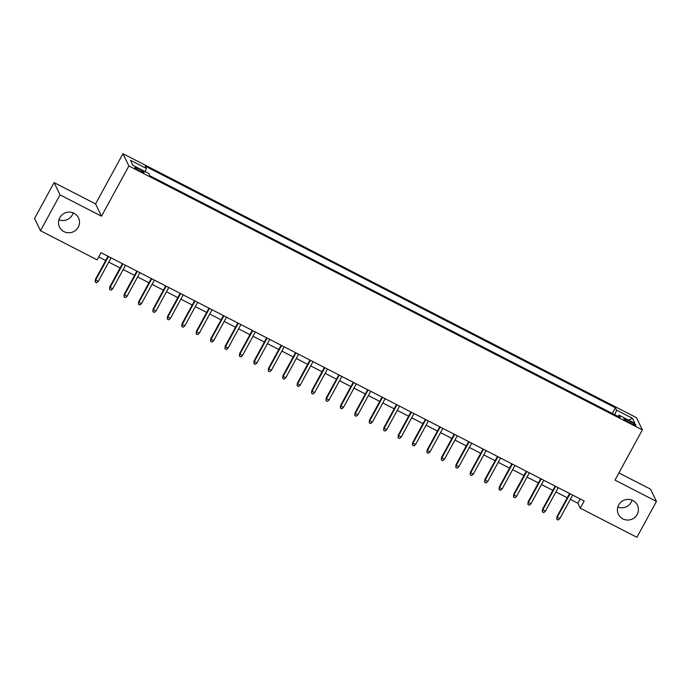 <?xml version="1.0" encoding="UTF-8"?>
<svg xmlns="http://www.w3.org/2000/svg" width="691" height="691" viewBox="0 0 691 691"><rect width="100%" height="100%" fill="white"/><g stroke="black" fill="none" stroke-linecap="round" stroke-linejoin="round"><path stroke-width="1.04" d="M73.16 212.871A10.555 10.287 -25.8 0 1 58.925 219.755M78.238 227.192A10.555 10.287 -25.8 0 1 59.504 227.037A10.555 10.287 -25.8 0 1 69.299 212.111A10.555 10.287 -25.8 0 1 78.238 227.192M632.075 500.146A10.555 10.287 -25.8 0 1 617.84 507.03M637.154 514.467A10.555 10.287 -25.8 0 1 618.419 514.311A10.555 10.287 -25.8 0 1 628.223 499.386A10.555 10.287 -25.8 0 1 637.154 514.467M140.023 171.074A5.278 0.7 28.6 0 0 144.134 172.534A5.278 0.7 28.6 0 0 138.995 168.95A5.278 0.7 28.6 0 0 134.875 167.49A5.278 0.7 28.6 0 0 140.023 171.074M54.105 182.614L60.031 194.871L101.499 216.188L95.574 203.923L54.105 182.614L34.55 218.477L40.475 230.742L97.086 259.842L100.998 252.664L584.189 501.018L580.285 508.196L636.895 537.296L656.45 501.424L650.525 489.159L618.903 472.912M95.574 203.923L122.955 153.704L636.437 417.632L642.362 429.888L128.88 165.97L122.955 153.704M630.995 421.856L627.825 420.232A5.113 0.674 28.6 0 0 623.835 418.806A5.113 0.674 28.6 0 0 628.819 422.287L631.989 423.911A5.113 0.674 28.6 0 0 635.979 425.336A5.113 0.674 28.6 0 0 630.995 421.856L630.339 423.065M614.895 414.807L616.545 410.126L615.422 407.802L145.214 166.125L146.337 168.44L130.469 160.286L132.905 165.322L148.772 173.476L149.895 175.799L620.103 417.476L618.981 415.161L617.944 416.371M616.545 410.126L632.412 418.28L634.848 423.315L618.981 415.161M60.031 194.871L40.475 230.742M101.499 216.188L128.88 165.97M642.362 429.888L614.981 480.107L656.45 501.424M570.325 499.343L577.875 503.221L580.285 508.196M98.683 256.922L105.697 260.533M108.772 262.114L120.122 267.944M123.197 269.525L134.546 275.355M137.621 276.936L148.971 282.766M152.046 284.346L163.396 290.185M166.471 291.766L177.812 297.596M180.887 299.177L192.236 305.007M195.311 306.588L206.661 312.427M209.736 314.008L221.085 319.838M224.16 321.419L235.51 327.249M238.585 328.83L249.935 334.66M253.01 336.241L264.359 342.08M267.434 343.66L278.784 349.491M281.859 351.071L293.2 356.901M296.284 358.482L307.625 364.321M310.7 365.902L322.049 371.732M325.124 373.313L336.474 379.143M339.549 380.724L350.898 386.563M353.973 388.143L365.323 393.974M368.398 395.554L379.748 401.385M382.823 402.965L394.172 408.796M397.247 410.376L408.597 416.215M411.672 417.796L423.013 423.626M426.097 425.207L437.438 431.037M440.512 432.618L451.862 438.457M454.937 440.037L466.287 445.868M469.362 447.448L480.711 453.279M483.786 454.859L495.136 460.698M498.211 462.279L509.561 468.109M512.636 469.69L523.985 475.52M527.06 477.101L538.41 482.931M541.485 484.512L552.826 490.351M555.901 491.932L567.251 497.762M580.198 498.971L577.875 503.221M612.33 413.486L615.422 407.802M146.337 168.44L145.205 171.644M628.663 420.137L632.412 418.28M569.574 493.504L556.963 516.643L557.248 517.239L570.049 493.754M559.84 518.57L558.19 520.012L556.747 519.269L557.248 517.239L559.84 518.57L572.649 495.084M556.747 519.269L556.963 516.643M555.149 486.093L542.539 509.232L542.824 509.828L555.633 486.343M545.424 511.159L543.765 512.592L542.323 511.858L542.824 509.828L545.424 511.159L558.224 487.673M542.323 511.858L542.539 509.232M540.725 478.682L528.114 501.813L528.399 502.409L541.208 478.923M530.999 503.748L529.341 505.181L527.898 504.439L528.399 502.409L530.999 503.748L543.8 480.262M527.898 504.439L528.114 501.813M526.3 471.262L513.689 494.402L513.974 494.998L526.784 471.512M516.574 496.337L514.916 497.77L513.473 497.028L513.974 494.998L516.574 496.337L529.375 472.843M513.473 497.028L513.689 494.402M511.876 463.851L499.265 486.991L499.55 487.587L512.359 464.102M502.15 488.917L500.491 490.36L499.049 489.617L499.55 487.587L502.15 488.917L514.95 465.432M499.049 489.617L499.265 486.991M497.46 456.44L484.84 479.571L485.125 480.167L497.935 456.682M487.725 481.506L486.067 482.94L484.624 482.197L485.125 480.167L487.725 481.506L500.534 458.021M484.624 482.197L484.84 479.571M483.035 449.029L470.416 472.16L470.709 472.756L483.51 449.271M473.3 474.095L471.642 475.529L470.2 474.786L470.709 472.756L473.3 474.095L486.11 450.61M470.2 474.786L470.416 472.16M468.61 441.609L455.991 464.749L456.285 465.345L469.085 441.86M458.876 466.675L457.217 468.118L455.775 467.375L456.285 465.345L458.876 466.675L471.685 443.19M455.775 467.375L455.991 464.749M454.186 434.198L441.566 457.338L441.86 457.934L454.661 434.44M444.451 459.265L442.793 460.698L441.35 459.964L441.86 457.934L444.451 459.265L457.261 435.779M441.35 459.964L441.566 457.338M439.761 426.788L427.15 449.919L427.435 450.515L440.236 427.029M430.035 451.854L428.377 453.287L426.934 452.545L427.435 450.515L430.035 451.854L442.836 428.368M426.934 452.545L427.15 449.919M425.336 419.368L412.726 442.508L413.011 443.104L425.82 419.618M415.611 444.434L413.952 445.876L412.51 445.134L413.011 443.104L415.611 444.434L428.411 420.949M412.51 445.134L412.726 442.508M410.912 411.957L398.301 435.097L398.586 435.693L411.395 412.207M401.186 437.023L399.528 438.457L398.085 437.723L398.586 435.693L401.186 437.023L413.987 413.538M398.085 437.723L398.301 435.097M396.487 404.546L383.876 427.677L384.161 428.273L396.971 404.788M386.761 429.612L385.103 431.046L383.66 430.303L384.161 428.273L386.761 429.612L399.562 406.127M383.66 430.303L383.876 427.677M382.063 397.126L369.452 420.266L369.737 420.862L382.546 397.377M372.337 422.201L370.678 423.635L369.236 422.892L369.737 420.862L372.337 422.201L385.137 398.707M369.236 422.892L369.452 420.266M367.647 389.715L355.027 412.855L355.321 413.451L368.122 389.966M357.912 414.781L356.254 416.224L354.811 415.481L355.321 413.451L357.912 414.781L370.721 391.296M354.811 415.481L355.027 412.855M353.222 382.304L340.603 405.436L340.896 406.04L353.697 382.546M343.487 407.37L341.829 408.804L340.387 408.061L340.896 406.04L343.487 407.37L356.297 383.885M340.387 408.061L340.603 405.436M338.797 374.893L326.178 398.025L326.472 398.621L339.272 375.135M329.063 399.959L327.404 401.393L325.962 400.65L326.472 398.621L329.063 399.959L341.872 376.474M325.962 400.65L326.178 398.025M324.373 367.474L311.753 390.614L312.047 391.21L324.848 367.724M314.638 392.54L312.98 393.982L311.537 393.239L312.047 391.21L314.638 392.54L327.448 369.054M311.537 393.239L311.753 390.614M309.948 360.063L297.337 383.203L297.622 383.799L310.423 360.305M300.222 385.129L298.564 386.563L297.121 385.828L297.622 383.799L300.222 385.129L313.023 361.643M297.121 385.828L297.337 383.203M295.523 352.652L282.913 375.783L283.198 376.379L296.007 352.894M285.798 377.718L284.139 379.152L282.697 378.409L283.198 376.379L285.798 377.718L298.598 354.233M282.697 378.409L282.913 375.783M281.099 345.232L268.488 368.372L268.773 368.968L281.582 345.483M271.373 370.307L269.715 371.741L268.272 370.998L268.773 368.968L271.373 370.307L284.174 346.813M268.272 370.998L268.488 368.372M266.674 337.821L254.063 360.961L254.348 361.557L267.158 338.072M256.948 362.887L255.29 364.321L253.847 363.587L254.348 361.557L256.948 362.887L269.749 339.402M253.847 363.587L254.063 360.961M252.25 330.41L239.639 353.542L239.924 354.137L252.733 330.652M242.524 355.476L240.865 356.91L239.423 356.167L239.924 354.137L242.524 355.476L255.333 331.991M239.423 356.167L239.639 353.542M237.834 322.991L225.214 346.131L225.508 346.727L238.309 323.241M228.099 348.065L226.441 349.499L224.998 348.756L225.508 346.727L228.099 348.065L240.909 324.571M224.998 348.756L225.214 346.131M223.409 315.58L210.79 338.72L211.083 339.316L223.884 315.83M213.674 340.646L212.016 342.088L210.574 341.345L211.083 339.316L213.674 340.646L226.484 317.16M210.574 341.345L210.79 338.72M208.984 308.169L196.365 331.3L196.659 331.905L209.459 308.411M199.25 333.235L197.591 334.669L196.149 333.926L196.659 331.905L199.25 333.235L212.059 309.749M196.149 333.926L196.365 331.3M194.56 300.758L181.949 323.889L182.234 324.485L195.035 301M184.825 325.824L183.175 327.258L181.733 326.515L182.234 324.485L184.825 325.824L197.635 302.338M181.733 326.515L181.949 323.889M180.135 293.338L167.524 316.478L167.809 317.074L180.619 293.589M170.409 318.404L168.751 319.847L167.308 319.104L167.809 317.074L170.409 318.404L183.21 294.919M167.308 319.104L167.524 316.478M165.71 285.927L153.1 309.067L153.385 309.663L166.194 286.178M155.985 310.993L154.326 312.427L152.884 311.693L153.385 309.663L155.985 310.993L168.785 287.508M152.884 311.693L153.1 309.067M151.286 278.516L138.675 301.647L138.96 302.243L151.77 278.758M141.56 303.582L139.902 305.016L138.459 304.273L138.96 302.243L141.56 303.582L154.361 280.097M138.459 304.273L138.675 301.647M136.861 271.097L124.25 294.236L124.535 294.832L137.345 271.347M127.135 296.171L125.477 297.605L124.034 296.862L124.535 294.832L127.135 296.171L139.936 272.677M124.034 296.862L124.25 294.236M122.445 263.686L109.826 286.825L110.111 287.421L122.92 263.936M112.711 288.752L111.052 290.194L109.61 289.451L110.111 287.421L112.711 288.752L125.52 265.266M109.61 289.451L109.826 286.825M108.021 256.275L95.401 279.406L95.695 280.002L108.496 256.516M98.286 281.341L96.628 282.774L95.185 282.032L95.695 280.002L98.286 281.341L111.096 257.855M95.185 282.032L95.401 279.406M627.186 421.398L627.825 420.232"/></g></svg>
